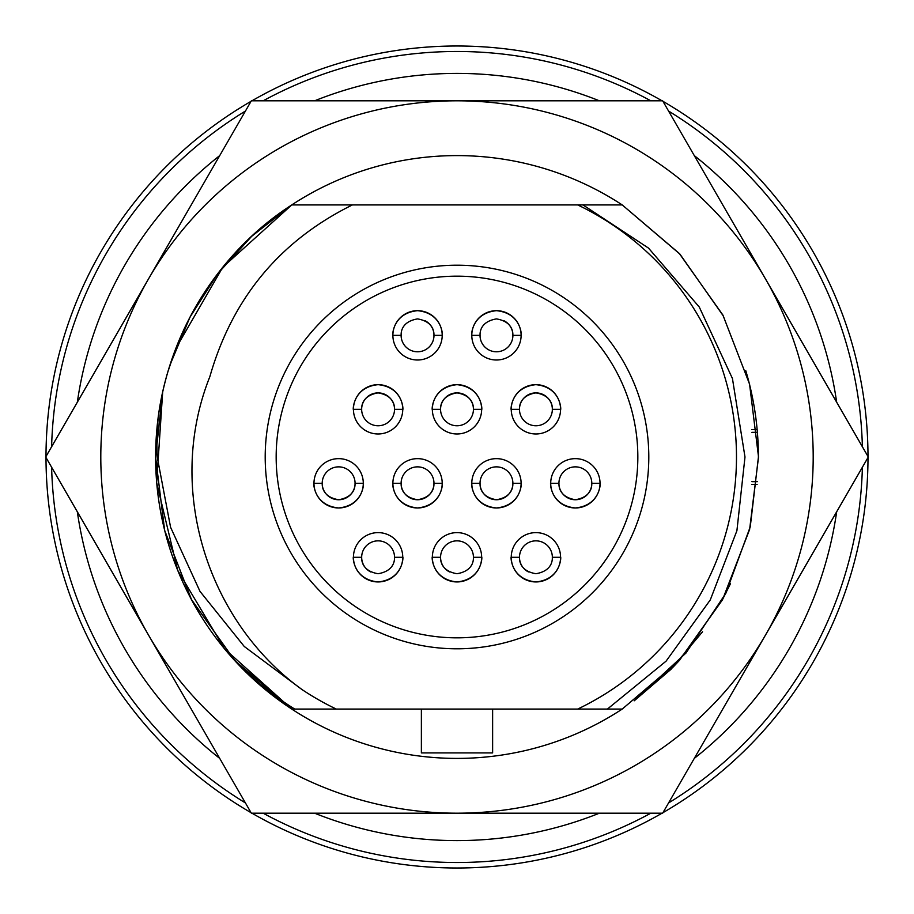 <?xml version="1.0" encoding="UTF-8"?>
<svg xmlns="http://www.w3.org/2000/svg" width="914" height="914" viewBox="0 0 914 914"><rect width="100%" height="100%" fill="white"/><g stroke="black" fill="none" stroke-linecap="round" stroke-linejoin="round"><path stroke-width="1.37" d="M421.377 709.081L421.377 752.919L492.623 752.919L492.623 709.081M765.475 635.093L662.65 813.197L251.35 813.197L45.7 457L251.35 100.803L662.65 100.803L868.3 457L765.475 635.093A356.197 356.197 0 0 1 100.803 457A356.197 356.197 0 0 1 765.475 278.907A356.197 356.197 0 0 1 765.475 635.093M457 648.803A191.803 191.803 0 0 1 265.197 457A191.803 191.803 0 0 1 457 265.197A191.803 191.803 0 0 1 648.803 457A191.803 191.803 0 0 1 457 648.803M457 276.165A180.835 180.835 0 0 0 276.165 457A180.835 180.835 0 0 0 457 637.835A180.835 180.835 0 0 0 637.835 457A180.835 180.835 0 0 0 457 276.165M352.404 204.919L291.783 204.919L251.647 236.338L217.475 273.983L190.021 317.089L170.015 364.914L190.021 317.089L217.475 273.983L251.647 236.338L291.783 204.919L352.404 204.919C279.867 240.816 232.339 298.067 209.843 376.694C165.388 487.973 206.678 620.823 302.157 689.659A279.478 279.478 0 0 0 336.318 709.081L577.682 709.081A279.478 279.478 0 0 0 577.682 204.919L291.783 204.919C215.464 253.978 163.446 340.556 156.534 433.305A301.392 301.392 0 0 1 622.217 204.919L520.18 204.919M673.081 667.117L678.999 660.856L722.209 600.201L730.492 583.646M702.546 631.768L671.036 669.276L634.316 700.718M758.426 457L750.257 526.784L725.887 593.197L685.991 653.019L634.19 700.81M723.534 316.244L679.959 254.149L622.217 204.919L679.296 253.464L722.905 315.067L749.571 384.166L758.529 457L749.617 529.469L722.734 599.207L679.353 660.468L622.217 709.081L607.444 709.081L622.217 709.081A301.392 301.392 0 0 1 227.86 652.802A300.74 300.695 -50.1 0 0 294.776 709.093L336.318 709.081L291.783 709.081L234.704 660.536L191.289 599.287L164.577 530.189L155.563 457L162.703 391.935M622.217 204.919L577.682 204.919M607.216 709.23L666.077 661.153L710.281 599.915L736.913 530.691L744.99 457L732.445 378.533L699.29 307.058L648.506 248.094L582.926 204.907M302.157 689.659L244.255 646.472L200.006 591.404L170.587 527.298L157.219 457L156.534 433.305A301.392 301.392 0 0 0 155.608 457L158.099 418.246M162.669 392.06L156.648 482.672L177.693 570.325L224.456 648.757L291.783 709.081L336.318 709.081L291.783 709.081L235.172 661.062L191.586 599.824L164.657 530.486L155.563 457L162.692 391.969M175.888 348.303L222.788 267.231L291.783 204.919M175.614 348.988L168.05 371.29M577.682 709.081L607.319 709.081M77.336 511.794A383.594 383.594 0 0 0 219.714 758.391M314.622 813.197A383.594 383.594 0 0 0 599.378 813.197M694.286 758.391A383.594 383.594 0 0 0 836.664 511.794M751.651 484.397L757.146 484.397M757.386 481.655L751.891 481.655M757.386 432.345L751.891 432.345M757.146 429.603L751.651 429.603M51.618 446.752A405.519 405.519 0 0 1 245.432 111.051M263.175 100.803A405.519 405.519 0 0 1 650.825 100.803M668.568 111.051A405.519 405.519 0 0 1 862.382 446.752M862.382 467.248A405.519 405.519 0 0 1 668.568 802.949M650.825 813.197A405.519 405.519 0 0 1 263.175 813.197M245.432 802.949A405.519 405.519 0 0 1 51.618 467.248M867.992 456.474A410.992 410.992 0 0 0 662.958 101.328M662.044 100.803A410.992 410.992 0 0 0 251.956 100.803M251.042 101.328A410.992 410.992 0 0 0 46.008 456.474M46.008 457.526A410.992 410.992 0 0 0 251.042 812.672M251.956 813.197A410.992 410.992 0 0 0 662.044 813.197M662.958 812.672A410.992 410.992 0 0 0 867.992 457.526M836.664 402.206A383.594 383.594 0 0 0 694.286 155.608M599.378 100.803A383.594 383.594 0 0 0 314.622 100.803M219.714 155.608A383.594 383.594 0 0 0 77.336 402.206M550.708 483.3A24.655 24.655 0 0 0 575.363 507.967A24.655 24.655 0 0 0 600.03 483.3A24.655 24.655 0 0 0 575.363 458.645A24.655 24.655 0 0 0 550.708 483.3C550.194 480.364 549.017 505.362 575.363 507.967C601.709 505.373 600.544 480.364 600.03 483.3L591.804 483.3A16.441 16.441 0 0 0 575.363 466.86A16.441 16.441 0 0 0 558.922 483.3L550.708 483.3M471.795 483.3A24.655 24.655 0 0 0 496.451 507.967A24.655 24.655 0 0 0 521.117 483.3A24.655 24.655 0 0 0 496.451 458.645A24.655 24.655 0 0 0 471.795 483.3C471.281 480.364 470.104 505.362 496.451 507.967C522.797 505.373 521.631 480.364 521.117 483.3L512.891 483.3A16.441 16.441 0 0 0 496.451 466.86A16.441 16.441 0 0 0 480.021 483.3L471.795 483.3M392.883 483.3A24.655 24.655 0 0 0 417.549 507.967A24.655 24.655 0 0 0 442.205 483.3A24.655 24.655 0 0 0 417.549 458.645A24.655 24.655 0 0 0 392.883 483.3C392.369 480.364 391.192 505.362 417.538 507.967C443.896 505.373 442.719 480.364 442.205 483.3L433.979 483.3A16.441 16.441 0 0 0 417.549 466.86A16.441 16.441 0 0 0 401.109 483.3L392.883 483.3M313.97 483.3A24.655 24.655 0 0 0 338.637 507.967A24.655 24.655 0 0 0 363.292 483.3A24.655 24.655 0 0 0 338.637 458.645A24.655 24.655 0 0 0 313.97 483.3C313.456 480.364 312.28 505.362 338.626 507.967C364.983 505.373 363.818 480.364 363.292 483.3L355.078 483.3A16.441 16.441 0 0 0 338.637 466.86A16.441 16.441 0 0 0 322.196 483.3L313.97 483.3M394.528 557.289C394.037 555.312 397.624 570.45 378.099 573.718C358.551 570.462 362.138 555.301 361.647 557.289L353.432 557.289A24.655 24.655 0 0 0 378.088 581.944A24.655 24.655 0 0 0 402.754 557.289A24.655 24.655 0 0 0 378.088 532.622A24.655 24.655 0 0 0 353.432 557.289C352.907 554.341 351.741 579.339 378.088 581.944C404.434 579.35 403.268 554.341 402.754 557.289L394.528 557.289A16.441 16.441 0 0 0 378.088 540.848A16.441 16.441 0 0 0 370.616 571.924M473.441 557.289C472.949 555.312 476.537 570.45 457.011 573.718C437.463 570.462 441.051 555.301 440.559 557.289L432.345 557.289A24.655 24.655 0 0 0 457 581.944A24.655 24.655 0 0 0 481.655 557.289A24.655 24.655 0 0 0 457 532.622A24.655 24.655 0 0 0 432.345 557.289C431.819 554.341 430.654 579.339 457 581.944C483.346 579.35 482.181 554.341 481.655 557.289L473.441 557.289A16.441 16.441 0 0 0 457 540.848A16.441 16.441 0 0 0 449.517 571.924M552.353 557.289C551.862 555.312 555.449 570.45 535.924 573.718C516.376 570.462 519.963 555.301 519.472 557.289L511.246 557.289A24.655 24.655 0 0 0 535.912 581.944A24.655 24.655 0 0 0 560.568 557.289A24.655 24.655 0 0 0 535.912 532.622A24.655 24.655 0 0 0 511.246 557.289C510.732 554.341 509.566 579.339 535.912 581.944C562.259 579.35 561.093 554.341 560.568 557.289L552.353 557.289A16.441 16.441 0 0 0 535.912 540.848A16.441 16.441 0 0 0 528.429 571.924M560.568 409.323A24.655 24.655 0 0 0 535.912 384.668A24.655 24.655 0 0 0 511.246 409.323A24.655 24.655 0 0 0 535.912 433.979A24.655 24.655 0 0 0 560.568 409.323C561.093 412.26 562.259 387.273 535.912 384.668C509.566 387.262 510.732 412.26 511.246 409.323L519.472 409.323A16.441 16.441 0 0 0 535.912 425.764A16.441 16.441 0 0 0 552.353 409.323L560.568 409.323M481.655 409.323A24.655 24.655 0 0 0 457 384.668A24.655 24.655 0 0 0 432.345 409.323A24.655 24.655 0 0 0 457 433.979A24.655 24.655 0 0 0 481.655 409.323C482.181 412.26 483.346 387.273 457 384.668C430.654 387.262 431.819 412.26 432.345 409.323L440.559 409.323A16.441 16.441 0 0 0 457 425.764A16.441 16.441 0 0 0 473.441 409.323L481.655 409.323M480.021 335.347C480.513 337.323 476.925 322.174 496.451 318.906C515.987 322.162 512.4 337.323 512.891 335.347L521.117 335.347A24.655 24.655 0 0 0 496.451 310.68A24.655 24.655 0 0 0 471.795 335.347A24.655 24.655 0 0 0 496.451 360.002A24.655 24.655 0 0 0 521.117 335.347C521.631 338.283 522.808 313.285 496.462 310.68C470.104 313.285 471.281 338.283 471.795 335.347L480.021 335.347A16.441 16.441 0 0 0 496.451 351.787A16.441 16.441 0 0 0 503.934 320.7M401.109 335.347C401.6 337.323 398.013 322.174 417.538 318.906C437.075 322.162 433.487 337.323 433.979 335.347L442.205 335.347A24.655 24.655 0 0 0 417.549 310.68A24.655 24.655 0 0 0 392.883 335.347A24.655 24.655 0 0 0 417.549 360.002A24.655 24.655 0 0 0 442.205 335.347C442.719 338.283 443.896 313.285 417.549 310.68C391.203 313.285 392.369 338.283 392.883 335.347L401.109 335.347A16.441 16.441 0 0 0 417.549 351.787A16.441 16.441 0 0 0 425.021 320.7M402.754 409.323A24.655 24.655 0 0 0 378.088 384.668A24.655 24.655 0 0 0 353.432 409.323A24.655 24.655 0 0 0 378.088 433.979A24.655 24.655 0 0 0 402.754 409.323C403.268 412.26 404.434 387.273 378.088 384.668C351.741 387.262 352.907 412.26 353.432 409.323L361.647 409.323A16.441 16.441 0 0 0 378.088 425.764A16.441 16.441 0 0 0 394.528 409.323L402.754 409.323M745.767 370.661A301.392 301.392 0 0 1 758.391 457M558.922 483.3C559.425 481.324 555.838 496.485 575.374 499.741C594.9 496.473 591.312 481.324 591.804 483.3A16.441 16.441 0 0 1 575.363 499.741A16.441 16.441 0 0 1 558.922 483.3M480.021 483.3C480.513 481.324 476.925 496.485 496.462 499.741C515.987 496.473 512.4 481.324 512.891 483.3A16.441 16.441 0 0 1 496.451 499.741A16.441 16.441 0 0 1 480.021 483.3M401.109 483.3C401.6 481.324 398.013 496.485 417.549 499.741C437.075 496.473 433.487 481.324 433.979 483.3A16.441 16.441 0 0 1 417.549 499.741A16.441 16.441 0 0 1 401.109 483.3M322.196 483.3C322.688 481.324 319.1 496.485 338.637 499.741C358.162 496.473 354.575 481.324 355.078 483.3A16.441 16.441 0 0 1 338.637 499.741A16.441 16.441 0 0 1 322.196 483.3M552.353 409.323C551.862 411.3 555.449 396.139 535.901 392.883C516.376 396.162 519.963 411.3 519.472 409.323A16.441 16.441 0 0 1 535.912 392.883A16.441 16.441 0 0 1 552.353 409.323M473.441 409.323C472.949 411.3 476.537 396.139 456.989 392.883C437.463 396.162 441.051 411.3 440.559 409.323A16.441 16.441 0 0 1 457 392.883A16.441 16.441 0 0 1 473.441 409.323M394.528 409.323C394.037 411.3 397.624 396.139 378.076 392.883C358.551 396.162 362.138 411.3 361.647 409.323A16.441 16.441 0 0 1 378.088 392.883A16.441 16.441 0 0 1 394.528 409.323M227.86 652.802A301.392 301.392 0 0 1 155.608 457"/></g></svg>
